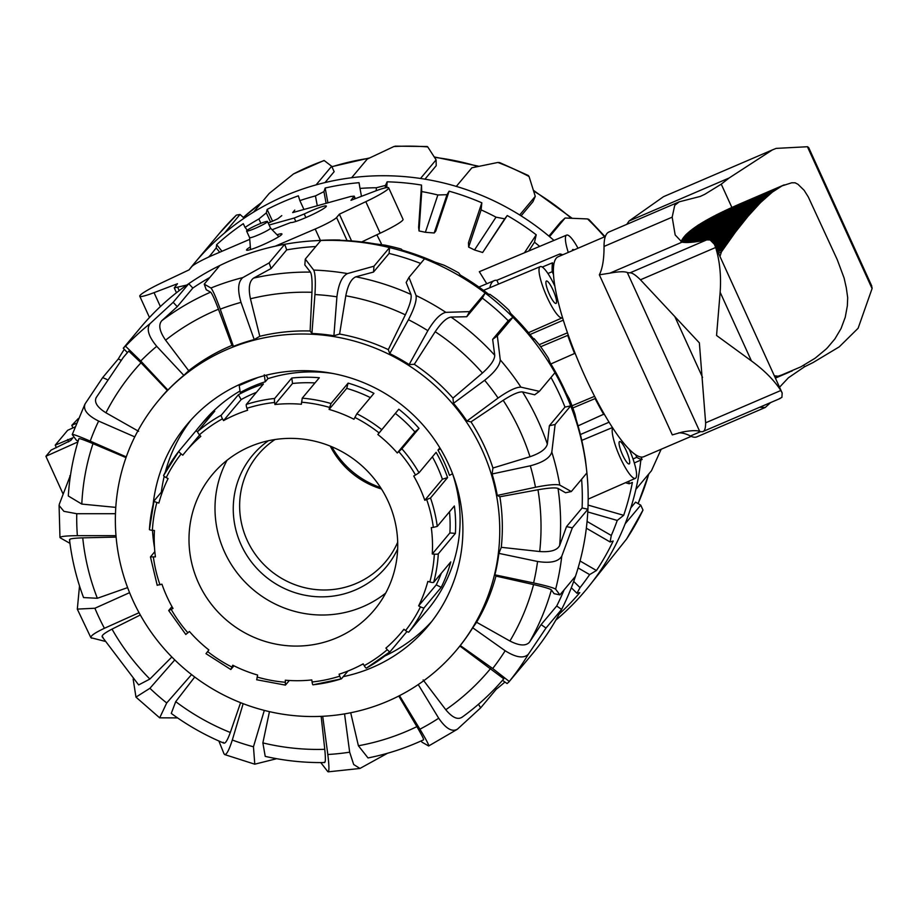 <?xml version="1.0" encoding="UTF-8"?>
<svg xmlns="http://www.w3.org/2000/svg" width="918" height="918" viewBox="0 0 918 918"><rect width="100%" height="100%" fill="white"/><g stroke="black" fill="none" stroke-linecap="round" stroke-linejoin="round"><path stroke-width="1.38" d="M604.216 413.995L578.065 425.86M603.78 414.523A111.457 23.179 -113.2 0 1 595.105 398.584L595.518 398.091M594.6 396.312L572.017 405.802M629.14 449.143A27.861 5.795 -113.2 0 1 635.394 478.347A27.861 5.795 -113.2 0 1 633.351 477.899A27.861 5.795 -113.2 0 1 618.319 453.262A27.861 5.795 -113.2 0 1 612.685 427.822M568.15 334.863L567.714 335.38A111.457 23.179 66.8 0 0 574.565 353.487L550.869 363.953M568.276 252.416A27.861 5.795 -113.2 0 1 566.613 235.111A27.861 5.795 -113.2 0 1 568.644 235.57A27.861 5.795 -113.2 0 1 578.007 248.239M554.759 285.934A27.861 5.795 66.8 0 0 540.243 266.622A27.861 5.795 66.8 0 0 539.027 270.936A27.861 5.795 66.8 0 0 548.838 300.863A27.861 5.795 66.8 0 0 562.241 317.823A27.861 5.795 66.8 0 0 562.493 317.674M553.611 265.325L552.475 262.812A111.457 23.179 66.8 0 0 552.2 271.694L547.908 273.507M552.475 262.812L542.251 267.058M489.845 287.736A112.065 23.306 -113.2 0 1 494.194 280.644A112.065 23.306 -113.2 0 1 496.868 280.288L498.6 284.075M560.668 255.686L559.877 253.965L496.868 280.288M559.877 253.965A111.457 23.179 -113.2 0 1 562.723 254.802M572.27 250.706A12.186 2.536 -113.2 0 1 572.798 249.524A12.186 2.536 -113.2 0 1 574.002 249.96M626.202 450.577A12.186 2.536 -113.2 0 1 629.197 463.946A12.186 2.536 -113.2 0 1 622.576 454.915A12.186 2.536 -113.2 0 1 619.57 441.547A12.186 2.536 -113.2 0 1 626.202 450.577M549.423 294.391A12.186 2.536 -113.2 0 1 546.417 281.023A12.186 2.536 -113.2 0 1 553.049 290.065A12.186 2.536 -113.2 0 1 556.044 303.422A12.186 2.536 -113.2 0 1 549.423 294.391M640.959 456.992L642.107 459.505L634.304 462.947M642.107 459.505A111.457 23.179 -113.2 0 1 636.794 457.313L633.018 458.966M275.01 439.527A83.251 80.979 -140.1 0 0 258.119 454.639A83.251 80.979 -140.1 0 0 256.856 556.446A83.251 80.979 -140.1 0 0 356.299 583.423A83.251 80.979 -140.1 0 0 385.789 561.506A83.251 80.979 -140.1 0 0 397.689 542.228M486.781 283.754L479.322 271.705M376.85 234.778L381.337 243.626L380.672 244.417M278.877 236.66L270.512 228.089A11.498 1.17 155.5 0 1 270.523 228.112A11.498 1.17 155.5 0 1 270.397 228.433A11.498 1.17 155.5 0 1 259.45 234.434A11.498 1.17 155.5 0 1 249.604 237.647A11.498 1.17 155.5 0 1 249.593 237.601M267.379 221.812A11.498 1.17 155.5 0 1 256.432 227.813A11.498 1.17 155.5 0 1 246.586 231.026A11.498 1.17 155.5 0 1 246.713 230.693A11.498 1.17 155.5 0 1 257.66 224.692A11.498 1.17 155.5 0 1 267.505 221.49A11.498 1.17 155.5 0 1 267.379 221.812M56.388 447.697L55.229 445.138L72.901 437.783L70.743 440.456L51.075 450.095L45.9 456.28L77.904 441.925M74.886 427.031L67.657 430.29L55.229 445.138M63.009 493.827L45.9 456.28M72.97 427.903L71.799 425.344L76.343 423.29M71.799 425.344L78.282 418.562M330.262 446.114A83.251 80.979 -140.1 0 0 381.486 488.984M636.794 457.313L635.577 454.651M552.2 271.694L553.405 274.356M567.439 332.821L539.199 344.675M563.262 320.175L530.007 334.542M567.714 335.38L540.679 346.729M595.105 398.584L572.809 407.959M609.104 422.188L580.394 434.535M269.112 225.013L294.242 218.025L304.237 213.986A19.645 2.008 155.5 0 1 326.349 206.08A19.645 2.008 155.5 0 1 312.717 214.456A19.645 2.008 155.5 0 1 290.799 222.523L272.118 229.729M277.018 234.756A19.45 1.985 155.5 0 1 281.929 233.952A19.45 1.985 155.5 0 1 261.332 245.473A19.45 1.985 155.5 0 1 246.529 250.086A19.45 1.985 155.5 0 1 250.35 246.908M275.262 246.173L315.207 229.018A20.414 2.088 -24.5 0 0 336.585 217.509L339.373 214.181L351.56 240.929M339.373 214.181L365.812 201.673A30.81 3.144 -24.5 0 0 388.681 187.823A30.81 3.144 -24.5 0 0 374.418 191.392L350.986 200.308L354.21 196.142L350.665 196.486L292.681 212.597L294.781 210.084M388.681 187.823L403.048 219.356A30.81 3.144 155.5 0 1 380.178 233.206L361.726 241.927M281.78 215.627L277.718 218.817L268.251 223.12M249.73 239.346L213.251 255.02A20.414 2.088 -24.5 0 0 191.873 266.518L189.085 269.858L162.647 282.365A30.81 3.144 -24.5 0 0 139.777 296.216A30.81 3.144 -24.5 0 0 154.04 292.647L177.472 283.731L174.248 287.896L186.802 285.05M315.803 246.529A249.042 242.272 -140.1 0 0 286.703 249.88L271.12 268.504L253.552 278.12C249.26 281.264 248.227 288.16 250.442 298.786L259.794 336.298L254.206 339.568A194.364 189.074 -140.1 0 0 233.436 346.361L231.956 345.409A194.364 189.074 -140.1 0 0 209.442 356.609A194.364 189.074 -140.1 0 0 188.695 370.711L183.841 375.37A194.364 189.074 -140.1 0 0 167.879 390.058L167.294 390.402A194.364 189.074 -140.1 0 0 161.109 397.425L158.527 400.512A194.364 189.074 -140.1 0 0 162.979 647.351A194.364 189.074 -140.1 0 0 408.246 690.852A194.364 189.074 -140.1 0 0 456.579 650.036A194.364 189.074 -140.1 0 0 452.126 403.197A194.364 189.074 -140.1 0 0 206.848 359.695A194.364 189.074 -140.1 0 0 158.527 400.512M231.956 345.409L218.461 309.251C214.628 299.153 212.012 293.45 210.635 292.154L206.217 289.732L204.244 284.132L219.827 265.52A254.963 248.032 -140.1 0 0 203.945 274.034A254.963 248.032 -140.1 0 0 188.752 283.696A254.963 248.032 -140.1 0 0 140.546 327.577L123.276 348.22L127.338 352.569M153.099 504.59A157.093 152.813 39.9 0 1 187.1 424.437A157.093 152.813 39.9 0 1 439.871 447.881A157.093 152.813 39.9 0 1 428.006 626.11A157.093 152.813 39.9 0 1 343.252 676.635M431.85 621.325A157.093 152.813 39.9 0 1 384.791 656.014M363.367 664.162A157.093 152.813 39.9 0 1 361.795 664.609M502.502 680.318L507.08 683.554L508.859 682.005L531.545 654.901A254.963 248.032 -140.1 0 0 561.587 609.449A254.963 248.032 -140.1 0 0 575.483 576.274A254.963 248.032 -140.1 0 0 587.922 509.215A254.963 248.032 -140.1 0 0 586.912 472.908A254.963 248.032 -140.1 0 0 586.613 470.119A254.963 248.032 -140.1 0 0 570.709 405.871A254.963 248.032 -140.1 0 0 554.954 372.719A254.963 248.032 -140.1 0 0 550.8 365.628A254.963 248.032 -140.1 0 0 512.921 317.284A254.963 248.032 -140.1 0 0 485.152 293.014A254.963 248.032 -140.1 0 0 424.552 258.773A254.963 248.032 -140.1 0 0 389.565 247.585A254.963 248.032 -140.1 0 0 320.875 240.47A254.963 248.032 -140.1 0 0 312.751 240.872A254.963 248.032 -140.1 0 0 284.718 244.291A254.963 248.032 -140.1 0 0 219.827 265.52M586.912 472.908L571.317 491.532L565.58 492.759L558.041 488.422C555.401 487.458 548.712 487.906 537.971 489.764L499.874 496.776L497.269 495.422A194.364 189.074 -140.1 0 0 492.082 473.975L492.932 468.019A194.364 189.074 -140.1 0 0 470.991 421.867L503.179 400.317C512.382 394.396 518.831 391.596 522.526 391.917L534.689 394.797L539.371 391.332L520.942 387.166A254.963 248.032 -140.1 0 0 500.264 359.89L497.338 335.896L512.921 317.284L508.239 320.749A249.042 242.272 -140.1 0 0 482.34 298.109L466.757 316.721L451.013 317.066C446.618 317.766 441.351 322.643 435.201 331.708L414.293 364.308L409.141 364.572L427.845 330.675C434.455 319.659 440.468 313.554 445.85 312.349A254.963 248.032 -140.1 0 0 416.038 295.504C416.887 300.232 414.362 308.299 408.453 319.716A234.067 227.698 39.9 0 1 427.845 330.675M209.832 277.454A249.042 242.272 -140.1 0 0 207.009 279.083A249.042 242.272 -140.1 0 0 192.837 288.057L177.243 306.681L161.74 320.761C158.229 324.915 159.514 331.387 165.596 340.165L188.695 370.711M550.984 377.459A249.042 242.272 -140.1 0 1 564.972 407.099L549.377 425.711L547.335 444.094C546.107 448.982 540.335 453.194 529.996 456.728L492.932 468.019M171.85 657.001L149.875 679.056L138.675 684.908M124.32 349.333A254.963 248.032 -140.1 0 0 118.261 358.984L102.667 377.596L85.167 403.748C82.758 409.543 87.244 415.315 98.628 421.075L134.762 436.876M77.296 609.116L90.882 637.689L104.847 641.292M79.51 585.982L77.319 609.104L94.898 608.244L129.587 592.661M210.945 288.011C212.712 289.95 215.81 297.007 220.251 309.159A234.067 227.698 39.9 0 1 241.009 302.366C237.349 289.962 237.969 281.688 242.88 277.557A254.963 248.032 -140.1 0 0 210.945 288.011L204.244 284.132M254.206 339.568L241.009 302.366M271.12 268.504L269.135 262.904L242.88 277.557M233.436 346.361L220.251 309.159M313.704 270.076C315.31 273.518 315.723 281.677 314.931 294.552A234.067 227.698 39.9 0 1 336.917 296.835C338.501 284.041 342.035 276.284 347.497 273.575A254.963 248.032 -140.1 0 0 313.704 270.076L305.292 259.083L320.875 240.47M420.651 263.443A249.042 242.272 -140.1 0 0 389.106 253.437L373.523 272.049L355.874 276.811C351.273 278.739 347.911 285.062 345.799 295.791L339.591 334.037L333.9 335.747L336.917 296.835M373.523 272.049L373.982 266.197L347.497 273.575M333.9 335.747A194.364 189.074 -140.1 0 0 311.913 333.475L314.931 294.552M466.757 316.721L469.568 311.627L445.85 312.349M409.141 364.572A194.364 189.074 -140.1 0 0 389.748 353.614L408.453 319.716M500.264 359.89C499.885 365.467 494.676 372.272 484.635 380.293A234.067 227.698 39.9 0 1 498.084 398.033C508.618 390.655 516.237 387.04 520.942 387.166M470.991 421.867L466.929 421.052L498.084 398.033M466.929 421.052A194.364 189.074 -140.1 0 0 453.481 403.312L484.635 380.293M551.81 452.104C549.939 457.956 542.779 462.523 530.306 465.805A234.067 227.698 39.9 0 1 535.481 487.263C548.149 484.761 556.251 484.038 559.773 485.094A254.963 248.032 -140.1 0 0 551.81 452.104L555.126 424.483L570.709 405.871L564.972 407.099M497.269 495.422L535.481 487.263M571.317 491.532L559.773 485.094M492.082 473.975L530.306 465.805M561.77 556.193C558.419 561.69 550.352 563.445 537.569 561.483A234.067 227.698 39.9 0 1 533.587 582.941C546.221 585.695 553.577 587.784 555.642 589.195A254.963 248.032 -140.1 0 0 561.77 556.193L572.339 527.827L587.922 509.215L582.104 507.987A249.042 242.272 -140.1 0 0 581.61 479.242M575.483 576.274L559.9 594.898L554.082 593.671L551.408 589.907C550.031 588.794 544.076 587.015 533.576 584.571L495.949 576.079L494.905 574.829L533.587 582.941M559.9 594.898L555.642 589.195M494.905 574.829A194.364 189.074 -140.1 0 0 498.887 553.37L537.569 561.483M528.412 654.167C523.845 658.745 516.088 657.609 505.164 650.759A234.067 227.698 39.9 0 1 492.702 668.522L509.26 681.477A254.963 248.032 -140.1 0 0 528.412 654.167L545.992 628.061L561.587 609.449L556.71 605.995A249.042 242.272 -140.1 0 0 564.1 589.872M461.743 717.451C477.326 706.252 491.348 693.377 503.798 678.815L459.907 646.065L460.262 645.538L492.702 668.522M460.262 645.538A194.364 189.074 -140.1 0 0 472.724 627.786L505.164 650.759M418.241 684.576L438.701 718.22C445.918 728.708 452.184 732.335 457.52 729.087L456.992 729.489M399.514 695.649L419.916 729.202C426.445 740.092 429.36 745.691 428.649 745.978L456.992 729.5M457.52 729.087L480.653 707.87L496.248 689.246A254.963 248.032 -140.1 0 0 504.934 682.04M478.473 704.267L480.653 707.87M462.213 717.073C457.887 720.148 452.413 717.692 445.781 709.729L423.129 679.905M421.201 740.895L421.982 742.18L428.649 745.978M387.591 753.23L359.959 768.446L353.682 764.522L349.666 752.186A234.067 227.698 39.9 0 1 327.818 754.493C329.31 766.863 329.275 772.543 327.737 771.545L328.174 771.82M423.588 739.805C405.836 748.078 387.316 754.137 368.015 757.947L358.399 745.76L350.699 712.758M344.548 713.894L349.666 752.186M320.772 762.583L327.737 771.545M276.697 758.693L254.779 764.178L253.46 746.782A234.067 227.698 39.9 0 1 232.311 740.023C228.548 751.681 225.771 756.26 223.981 753.758L224.669 754.55M324.628 762.548C304.638 762.869 284.832 760.815 265.222 756.375L262.869 742.903L269.456 711.645M264.315 710.406L253.46 746.782M218.874 740.998L223.981 753.758M125.537 346.189L140.764 361.004A234.067 227.698 39.9 0 1 156.726 346.315C148.464 336.39 146.249 328.828 150.082 323.606A254.963 248.032 -140.1 0 0 125.537 346.189L123.563 347.853M183.841 375.37L156.726 346.315M177.243 306.681L173.169 302.309L150.082 323.606M167.879 390.058L140.764 361.004M177.576 717.899L159.698 717.83L166.709 702.958A234.067 227.698 39.9 0 1 149.921 688.293L135.967 697.106L133.144 679.033M223.923 743.167C205.207 735.352 187.651 725.438 171.264 713.412L175.717 701.639L194.731 677.014M191.564 674.592L166.709 702.958M91.731 638.205C89.115 636.862 93.349 633.546 104.422 628.279A234.067 227.698 39.9 0 1 94.898 608.244M103.023 637.287C100.475 636.289 103.47 633.569 112.007 629.117L140.316 614.991M139.066 612.708L104.422 628.279M115.989 535.642L77.364 535.664C64.891 535.825 59.2 536.56 60.29 537.868L59.991 537.5M115.461 513.701L76.756 513.724L63.893 511.326L59.108 505.497L59.349 504.131L70.537 474.916M60.29 537.868L69.963 543.353M69.848 540.002C68.552 538.9 72.843 538.178 82.746 537.856L116.116 537.087M126.259 456.877L90.228 441.122C78.523 436.096 72.533 433.916 72.247 434.57L84.892 404.23M72.247 434.57L76.412 440.25L78.179 441.019M78.948 438.781C78.845 438.081 83.538 439.699 93.005 443.646L126.007 457.612M586.613 470.119L585.971 464.428A249.042 242.272 -140.1 0 0 585.259 458.667L584.318 453.297A252.002 245.152 -140.1 0 0 576.229 419.778L575.024 414.385A249.042 242.272 -140.1 0 0 569.344 398.905L566.234 393.329A252.002 245.152 -140.1 0 0 550.066 362.633L548.436 358.238A249.042 242.272 -140.1 0 0 539.096 344.548L534.092 338.604L533.84 339.316A252.002 245.152 -140.1 0 0 510.615 313.394L508.824 310.066A249.042 242.272 -140.1 0 0 496.42 299.027L489.776 294.242L489.179 294.667A252.002 245.152 -140.1 0 0 460.366 275.125L458.679 272.887A249.042 242.272 -140.1 0 0 443.991 265.187L435.063 262.158A252.002 245.152 -140.1 0 0 402.463 250.235L401.155 249.042A249.042 242.272 -140.1 0 0 385.101 245.163L374.888 243.855A252.002 245.152 -140.1 0 0 340.555 240.298L339.867 240.023A249.042 242.272 -140.1 0 0 323.457 240.218L312.751 240.872M127.613 587.612L97.342 598.272L83.549 597.572C76.515 578.776 71.845 559.464 69.504 539.646M240.596 702.683L230.315 732.484C227.01 741.514 224.646 744.785 223.246 742.318M321.162 716.361L324.765 749.317C325.729 759.14 325.534 763.443 324.18 762.227M398.779 696.028L416.875 726.631C422.039 735.467 424.219 739.839 423.416 739.77M556.71 605.995L541.115 624.607L529.537 642.118C525.957 646.215 519.416 645.847 509.915 641.016L476.603 622.255A194.364 189.074 -140.1 0 0 495.949 576.079M582.104 507.987L566.521 526.611L559.636 545.556C557.169 550.295 550.513 552.292 539.704 551.534L501.285 547.312A194.364 189.074 -140.1 0 0 499.874 496.776M508.239 320.749L492.656 339.362L494.733 355.266C494.71 359.776 490.625 365.697 482.466 373.006L452.964 398.091A194.364 189.074 -140.1 0 0 414.293 364.308M416.038 295.504L408.969 277.397L406.158 282.492L410.954 294.426C411.849 298.109 409.979 304.914 405.343 314.84L388.303 349.62A194.364 189.074 -140.1 0 0 339.591 334.037M305.292 259.083L304.833 264.935L310.456 272.107C311.856 274.654 312.349 281.378 311.959 292.291L310.123 330.985A194.364 189.074 -140.1 0 0 259.794 336.298M128.75 351.112A249.042 242.272 -140.1 0 0 123.379 357.309L128.75 351.112L141.016 362.782L167.294 390.402M138.607 431.299L105.949 412.79C97.124 407.271 93.923 402.118 96.31 397.356M115.783 507.379L81.805 504.085L68.322 495.995M192.837 288.057L188.752 283.696L173.169 302.309M286.703 249.88L284.718 244.291L269.135 262.904M389.106 253.437L389.565 247.585L373.982 266.197M482.34 298.109L485.152 293.014L469.568 311.627M408.969 277.397L424.552 258.773M554.954 372.719L539.371 391.332M106.924 379.455L102.667 377.596M70.411 475.754L69.825 475.754M492.656 339.362L497.338 335.896M174.776 659.927L149.921 688.293M549.377 425.711L555.126 424.483M243.155 703.681L232.311 740.023M566.521 526.611L572.339 527.827M322.711 716.281L327.818 754.493M541.115 624.607L545.992 628.061M161.327 492.197A157.093 152.813 39.9 0 1 164.219 476.362M165.263 472.242A157.093 152.813 39.9 0 1 191.128 419.813M154.511 547.621A157.093 152.813 39.9 0 1 152.491 530.317M118.261 358.984L121.004 360.177M311.913 333.475L310.123 330.985M389.748 353.614L388.303 349.62M453.481 403.312L452.964 398.091M498.887 553.37L501.285 547.312M472.724 627.786L476.603 622.255M456.579 650.036L459.172 646.938A194.364 189.074 -140.1 0 0 459.907 646.065M495.502 688.03L496.248 689.246M208.512 257.132A249.042 242.272 39.9 0 1 210.222 255.445L216.212 247.917L216.648 244.67A252.002 245.152 39.9 0 1 243.293 223.682L245.06 227.412A249.042 242.272 39.9 0 1 258.876 218.966L266.312 212.896L267.127 209.43A252.002 245.152 39.9 0 1 298.361 195.832L299.865 200.617A249.042 242.272 39.9 0 1 315.448 195.913L323.939 191.621L325.167 188.029A252.002 245.152 39.9 0 1 359.03 182.682L360.005 188.419A249.042 242.272 39.9 0 1 376.391 187.754L385.457 185.413L387.132 181.821A252.002 245.152 39.9 0 1 421.5 185.057L421.718 191.575A249.042 242.272 39.9 0 1 437.863 194.983L447.009 194.685L449.12 191.185A252.002 245.152 39.9 0 1 481.824 202.809L481.124 209.889A249.042 242.272 39.9 0 1 496.018 217.164L504.728 218.84L507.241 215.535A252.002 245.152 39.9 0 1 536.227 234.813L534.483 242.214A249.042 242.272 39.9 0 1 539.669 246.403M628.864 481.216L629.14 483.775L632.399 482.409A252.002 245.152 39.9 0 1 623.678 515.319L617.252 520.437A249.042 242.272 39.9 0 1 611.285 535.492L610.103 541.976L613.19 541.012A252.002 245.152 39.9 0 1 605.341 556.067A252.002 245.152 39.9 0 1 596.459 570.514L580.05 560.99M640.833 460.067A254.963 248.032 39.9 0 1 635.876 489.363A254.963 248.032 39.9 0 1 625.169 523.765A254.963 248.032 39.9 0 1 610.493 554.461A254.963 248.032 39.9 0 1 591.697 582.758A254.963 248.032 39.9 0 1 567.726 609.46A254.963 248.032 39.9 0 1 555.746 620.224M189.062 269.869A254.963 248.032 39.9 0 1 194.627 262.973A254.963 248.032 39.9 0 1 224.451 233.092A254.963 248.032 39.9 0 1 253.609 212.081A254.963 248.032 39.9 0 1 316.079 184.885A254.963 248.032 39.9 0 1 351.628 177.725A254.963 248.032 39.9 0 1 420.513 178.471A254.963 248.032 39.9 0 1 456.303 186.4A254.963 248.032 39.9 0 1 512.634 210.727A254.963 248.032 39.9 0 1 519.691 214.973A254.963 248.032 39.9 0 1 549.538 236.626A254.963 248.032 39.9 0 1 553.967 240.413M456.303 186.4L471.898 167.787L497.866 162.463A254.963 248.032 39.9 0 1 529.055 176.508L535.274 196.349L519.691 214.973M626.684 538.877L642.99 510.075A254.963 248.032 39.9 0 1 626.524 539.107L626.776 538.717M626.524 539.107L591.697 582.758M625.169 523.765L640.753 505.141L642.99 510.075M661.155 449.258L651.459 470.75L635.876 489.363M236.351 215.133L219.391 233.39A254.963 248.032 39.9 0 1 236.374 215.11L240.034 214.479L224.451 233.092M605.031 236.626L588.84 219.402L587.531 218.932A254.963 248.032 39.9 0 1 604.492 236.855M549.538 236.626L565.121 218.014L587.531 218.932M529.055 176.508L528.343 175.545M499.564 162.578L497.866 162.463M521.103 215.856L532.956 201.696L535.274 196.349M395.394 146.18L393.856 146.547A254.963 248.032 39.9 0 1 427.754 146.914L427.226 146.524M427.754 146.914L436.096 159.847L420.513 178.471M424.954 179.171L436.188 165.733L436.096 159.847M351.628 177.725L367.223 159.101L393.856 146.547M323.997 160.501L293.485 173.95A254.963 248.032 39.9 0 1 324.226 160.57L324.008 160.512M324.226 160.57L331.662 166.261L316.079 184.885M325.029 182.567L334.163 171.666L331.662 166.261M253.609 212.081L269.192 193.457L293.485 173.95M629.14 483.775L625.468 482.719M504.728 218.84L482.65 252.496L474.503 249.96L496.018 217.164M507.241 215.535L482.65 252.496M447.009 194.685L434.191 232.977L425.378 232.3L437.863 194.983M449.12 191.185L435.74 231.118L434.191 232.977M385.457 185.413L385.296 187.857M376.185 190.726L376.391 187.754M387.132 181.821L386.742 187.582M323.939 191.621L326.108 203.303M317.284 205.758L315.448 195.913M325.167 188.029L327.921 202.809M266.312 212.896L270.581 222.122M260.896 223.326L258.876 218.966M267.127 209.43L272.589 221.261M216.212 247.917L219.7 252.243M210.761 256.111L210.222 255.445M216.648 244.67L221.972 251.268M617.252 520.437L587.784 511.957M623.678 515.319L588.071 505.084M534.483 242.214L528.722 250.993M536.227 234.813L524.43 252.794M481.124 209.889L468.662 247.126L468.455 242.742L481.824 202.809M421.718 191.575L419.044 230.98L418.619 227.32L421.5 185.057M360.005 188.419L361.474 196.314M299.865 200.617L303.938 209.465M245.06 227.412L247.286 230.177M573.693 581.45L580.038 587.612L576.974 593.257L579.809 592.638A252.002 245.152 39.9 0 1 559.131 614.142M576.974 593.257L571.317 587.761M596.459 570.514L589.62 574.599A249.042 242.272 39.9 0 1 580.038 587.612M589.62 574.599L578.111 567.921M419.044 230.98A208.983 203.303 39.9 0 1 425.378 232.3M468.662 247.126A208.983 203.303 39.9 0 1 474.503 249.96M610.103 541.976L586.338 528.194M587.072 521.447L611.285 535.492M548.907 236.098L560.795 221.892L565.121 218.014M630.815 507.849L635.577 502.146L640.753 505.141M244.177 218.174L240.034 214.479M268.389 440.743A87.084 84.708 -140.1 0 0 252.588 455.271A87.084 84.708 -140.1 0 0 251.28 561.77A87.084 84.708 -140.1 0 0 355.289 589.987A87.084 84.708 -140.1 0 0 386.134 567.06A87.084 84.708 -140.1 0 0 397.655 548.953M227.021 460.285A105.536 102.667 -140.1 0 0 243.58 580.497A105.536 102.667 -140.1 0 0 362.897 606.695A105.536 102.667 -140.1 0 0 385.698 593.108M249.822 446.699A105.536 102.667 -140.1 0 0 212.437 474.48A105.536 102.667 -140.1 0 0 210.842 603.562A105.536 102.667 -140.1 0 0 336.895 637.758A105.536 102.667 -140.1 0 0 374.28 609.977A105.536 102.667 -140.1 0 0 375.875 480.894A105.536 102.667 -140.1 0 0 249.822 446.699M240.378 384.126L239.208 385.514L240.241 392.525A146.295 142.313 39.9 0 1 252.484 386.535A146.295 142.313 39.9 0 1 265.279 381.762L264.258 374.762M239.793 391.148A146.295 142.313 -140.1 0 0 203.257 421.959L198.793 427.283A146.295 142.313 39.9 0 1 214.755 411.126L197.657 431.54A3.488 0.792 49.3 0 0 199.436 434.788L200.812 436.36A140.718 136.885 -140.1 0 0 185.459 451.897A140.718 136.885 -140.1 0 0 182.785 455.202L181.144 453.905A3.488 0.803 -141.9 0 1 178.918 451.14L196.016 430.714A146.295 142.313 39.9 0 1 198.793 427.283M347.933 671.047L341.427 678.815A3.488 0.689 -107.7 0 1 341.358 678.861A3.488 0.689 -107.7 0 1 339.775 676.164L339.098 674.202A140.718 136.885 -140.1 0 0 363.184 663.852L364.228 665.665A3.488 0.757 61.2 0 0 366.42 668.097A3.488 0.757 61.2 0 0 366.477 668.052A146.295 142.313 -140.1 0 0 390.047 651.711M289.342 680.49L285.429 685.115L285.326 680.215A140.718 136.885 -140.1 0 0 311.81 679.94L312.086 681.982A3.488 0.585 83.9 0 0 312.969 684.828A3.488 0.585 83.9 0 0 313.061 684.771A146.295 142.313 -140.1 0 0 341.266 678.861M233.952 665.802L230.808 669.52L232.77 665.217A140.718 136.885 -140.1 0 0 257.625 675.051L256.73 679.687M157.253 585.225L161.935 584.181A140.718 136.885 -140.1 0 0 172.997 608.439L168.705 610.539L171.964 606.614M154.029 501.021A146.295 142.313 -140.1 0 0 149.45 529.399A3.488 0.654 3.3 0 0 149.416 529.491A3.488 0.654 3.3 0 0 152.377 530.306L154.442 530.489A140.718 136.885 -140.1 0 0 155.429 556.859L150.449 556.916L154.832 551.626M163.622 475.467L178.918 451.14A146.295 142.313 -140.1 0 0 163.645 475.432A3.488 0.78 26.2 0 0 163.622 475.467A3.488 0.78 26.2 0 0 166.227 477.635L168.086 478.576A140.718 136.885 -140.1 0 0 158.871 503.053L156.875 502.467A3.488 0.734 -164.9 0 1 154.029 500.941A3.488 0.734 -164.9 0 1 154.063 500.884L163.048 490.143M221.284 415.166L238.382 394.751A146.295 142.313 39.9 0 1 250.625 388.773A146.295 142.313 39.9 0 1 263.42 383.988L246.322 404.413A3.488 0.689 72.3 0 0 246.942 408.292L247.619 410.254A140.718 136.885 -140.1 0 0 223.533 420.605L222.489 418.803A3.488 0.757 -118.8 0 1 221.284 415.166A146.295 142.313 -140.1 0 0 197.657 431.54M185.849 634.407L189.441 631.492A140.718 136.885 -140.1 0 0 208.879 649.944L206.057 653.593M197.634 431.988L196.016 430.714M223.533 420.605L241.147 399.571L238.382 394.751M256.397 392.376A140.718 136.885 -140.1 0 0 241.147 399.571M274.631 402.474A3.488 0.585 -96.1 0 1 274.689 398.458L291.786 378.032A146.295 142.313 39.9 0 1 319.326 377.746L302.229 398.16L301.391 404.253A140.718 136.885 -140.1 0 0 274.907 404.528L274.631 402.474A142.806 138.928 39.9 0 0 246.942 408.292M274.907 404.528L292.521 383.483L291.786 378.032M314.989 382.932A140.718 136.885 -140.1 0 0 292.521 383.483M329.619 407.431L331.019 403.53L348.117 383.104A146.295 142.313 39.9 0 1 373.959 393.34L356.861 413.754L353.946 419.251A140.718 136.885 -140.1 0 0 329.092 409.405L329.619 407.431A142.806 138.928 39.9 0 0 301.517 402.199M329.092 409.405L346.706 388.371L348.117 383.104M370.379 397.609A140.718 136.885 -140.1 0 0 346.706 388.371M379.088 432.917L398.791 409.21A146.295 142.313 39.9 0 1 418.998 428.396L401.9 448.81L397.276 452.964A140.718 136.885 -140.1 0 0 377.837 434.512L379.088 432.917A142.806 138.928 39.9 0 0 354.841 417.415M377.837 434.512L398.791 409.21M397.276 452.964L414.89 431.93A140.718 136.885 -140.1 0 0 395.451 413.479M418.998 428.396L414.89 431.93M415.51 475.031L419.01 472.77L436.107 452.356A146.295 142.313 39.9 0 1 447.594 477.578L430.508 497.992L424.782 500.276A140.718 136.885 -140.1 0 0 413.72 476.017L415.51 475.031A142.806 138.928 39.9 0 0 398.814 451.645M424.782 500.276L442.396 479.242A140.718 136.885 -140.1 0 0 432.367 456.808M447.594 477.578L442.396 479.242M433.33 527.38L437.266 526.404L454.364 505.979A146.295 142.313 39.9 0 1 455.397 533.404L438.299 553.818A3.488 0.654 -176.7 0 1 434.34 554.151L432.275 553.979A140.718 136.885 -140.1 0 0 431.288 527.598L433.33 527.38A142.806 138.928 39.9 0 0 426.732 499.656M432.275 553.979L449.889 532.933A140.718 136.885 -140.1 0 0 449.499 511.785M455.397 533.404L449.889 532.933M429.842 581.989A3.488 0.734 15.1 0 0 433.686 582.345L450.784 561.919A146.295 142.313 39.9 0 1 441.202 587.371L424.105 607.785A3.488 0.78 -153.8 0 1 420.49 606.832L418.631 605.88A140.718 136.885 -140.1 0 0 427.845 581.415L429.842 581.989A142.806 138.928 39.9 0 0 434.34 554.151M418.631 605.88L436.245 584.846A140.718 136.885 -140.1 0 0 441.283 573.28M441.202 587.371L436.245 584.846M406.972 631.515L390.093 651.677A3.488 0.792 -130.7 0 1 390.07 651.7A3.488 0.792 -130.7 0 1 387.281 649.68L385.916 648.108A140.718 136.885 -140.1 0 0 401.258 632.559A140.718 136.885 -140.1 0 0 403.931 629.255L405.572 630.551A3.488 0.803 38.1 0 0 408.831 632.089L425.929 611.663A146.295 142.313 39.9 0 1 423.141 615.094A146.295 142.313 39.9 0 1 420.26 618.434M423.141 615.094L427.604 609.77A146.295 142.313 -140.1 0 0 452.62 473.929M440.456 448.868L437.966 450.13A146.295 142.313 39.9 0 1 449.464 475.352L452.563 473.757M437.966 450.13L439.86 447.869M332.58 373.431A146.295 142.313 -140.1 0 0 267.872 378.675L265.279 381.762M241.296 383.713L244.211 382.462M266.289 375.175L267.872 378.675M380.603 487.596A87.084 84.708 39.9 0 1 331.788 446.745M774.333 375.783L778.062 376.208L781.677 374.992L800.863 366.844L815.092 358.238L826.097 349.092A1449.602 146.318 -24.5 0 0 826.797 348.404A1449.602 150.059 -24.5 0 0 827.485 347.704L834.887 338.926L841.049 328.552L845.249 317.249L847.337 305.901L847.693 297.696L846.293 287.77L844.09 277.993L837.273 259.725L808.288 196.934L804.134 190.301L797.994 184.311L795.137 182.808L791.775 182.774L781.975 185.906L772.348 192.114L761.114 202.063A1449.602 146.364 155.5 0 1 760.425 202.752A1449.602 150.116 155.5 0 1 759.725 203.452L748.067 216.223L735.525 231.967L721.422 251.899L719.953 256.455M780.22 398.458L702.522 431.712A104.491 10.683 -24.5 0 1 699.7 431.391A229.89 23.501 155.5 0 0 682.269 432.068L672.297 434.891L599.351 274.815A279.038 58.018 66.8 0 0 602.265 266.277A279.038 58.018 66.8 0 0 604.044 246.437A111.457 23.179 -113.2 0 1 606.075 234.824A111.457 23.179 -113.2 0 1 608.932 232.013L679.217 201.822L674.73 205.334L672.171 217.164L675.178 234.962L682.005 242.168A303.032 30.982 -24.5 0 0 706.722 239.885L710.188 239.988L714.433 244.337L715.661 247.481C719.804 261.079 721.296 276.008 720.148 292.268L716.556 335.483L751.44 360.935C764.258 370.287 774.058 380.132 780.839 390.494L782.17 392.984L781.906 397.356L779.13 398.791M779.543 387.224L788.447 377.746L804.489 366.81L813.21 362.472L839.259 346.843L858.112 328.254L872.077 288.573A538.694 111.996 66.8 0 0 872.1 287.862L871.228 285.142M626.925 224.279A279.095 58.029 66.8 0 0 627.35 223.499A229.121 29.422 102.6 0 0 629.048 220.997L729.133 177.989L721.25 184.162L704.829 194.283L700.25 196.429L679.217 201.822M629.048 220.997L663.507 196.681L772.359 149.921L729.133 177.989M808.769 148.096L807.863 146.903A538.694 111.996 66.8 0 0 807.427 146.731L776.146 148.395L772.359 149.921M702.522 431.712C704.599 431.414 705.632 428.454 705.632 422.808L699.367 342.862L640.454 279.795C635.784 275.182 632.341 272.853 630.104 272.807A104.491 10.683 155.5 0 1 627.281 272.485A229.89 23.501 -24.5 0 0 609.85 273.162L599.351 274.815M759.622 407.305L765.268 407.466L770.615 402.577M605.341 236.5L558.064 256.799A108.76 22.617 66.8 0 0 584.823 376.059A108.76 22.617 66.8 0 0 643.92 456.659L691.197 436.36M765.279 407.466L696.923 436.83A111.457 23.179 -113.2 0 1 690.439 435.993A279.038 58.018 66.8 0 0 678.735 432.871M784.247 184.851L717.096 214.479L697.921 225.289L686.595 234.067A303.032 30.592 -24.5 0 0 685.907 234.756A303.032 31.384 -24.5 0 0 685.264 235.433L681.007 241.916M67.645 439.538L68.701 441.868M304.237 213.986L305.866 217.577M315.207 229.018L320.382 240.378M336.585 217.509L347.107 240.619M365.812 201.673L380.178 233.206M353.969 196.739L354.91 198.816M294.242 218.025L295.814 221.479M154.04 292.647L160.386 306.566M177.794 287.552L179.194 290.627M165.596 340.165A232.323 226 39.9 0 1 190.921 322.895A232.323 226 39.9 0 1 218.461 309.251M210.635 292.154A249.042 242.272 -140.1 0 0 185.31 305.005A249.042 242.272 -140.1 0 0 161.74 320.761M503.179 400.317A232.323 226 39.9 0 1 506.977 406.353A232.323 226 39.9 0 1 529.996 456.728M547.335 444.094A249.042 242.272 -140.1 0 0 524.109 394.476A249.042 242.272 -140.1 0 0 522.526 391.917M149.875 679.056A232.323 226 39.9 0 1 115.611 635.256A232.323 226 39.9 0 1 112.007 629.117M438.701 718.22A234.067 227.698 39.9 0 1 419.916 729.202M77.364 535.664A234.067 227.698 39.9 0 1 76.756 513.724M90.228 441.122A234.067 227.698 39.9 0 1 98.628 421.075M97.342 598.272A232.323 226 39.9 0 1 82.746 537.856M230.315 732.484A232.323 226 39.9 0 1 175.717 701.639M324.765 749.317A232.323 226 39.9 0 1 262.869 742.903M416.875 726.631A232.323 226 39.9 0 1 358.399 745.76M490.74 668.361A232.323 226 39.9 0 1 445.781 709.729M529.537 642.118A249.042 242.272 -140.1 0 0 551.408 589.907M533.576 584.571A232.323 226 39.9 0 1 509.915 641.016M559.636 545.556A249.042 242.272 -140.1 0 0 558.041 488.422M537.971 489.764A232.323 226 39.9 0 1 539.704 551.534M494.733 355.266A249.042 242.272 -140.1 0 0 451.013 317.066M435.201 331.708A232.323 226 39.9 0 1 482.466 373.006M410.954 294.426A249.042 242.272 -140.1 0 0 355.874 276.811M345.799 295.791A232.323 226 39.9 0 1 405.343 314.84M310.456 272.107A249.042 242.272 -140.1 0 0 253.552 278.12M250.442 298.786A232.323 226 39.9 0 1 311.959 292.291M105.949 412.79A232.323 226 39.9 0 1 141.016 362.782M81.805 504.085A232.323 226 39.9 0 1 93.005 443.646M533.714 191.116A249.042 242.272 39.9 0 1 571.122 218.174M434.558 157.38A249.042 242.272 39.9 0 1 477.865 166.468M648.762 473.975A249.042 242.272 39.9 0 1 638.079 503.592M261.71 202.396L243.362 217.44A249.042 242.272 39.9 0 1 261.63 202.499M331.926 166.812A249.042 242.272 39.9 0 1 368.795 158.321M274.689 398.458A146.295 142.313 -140.1 0 0 246.322 404.413M331.019 403.53A146.295 142.313 -140.1 0 0 302.229 398.16M381.704 429.624A146.295 142.313 -140.1 0 0 356.861 413.754M419.01 472.77A146.295 142.313 -140.1 0 0 401.9 448.81M437.266 526.404A146.295 142.313 -140.1 0 0 430.508 497.992M433.686 582.345A146.295 142.313 -140.1 0 0 438.299 553.818M408.831 632.089A146.295 142.313 -140.1 0 0 424.105 607.785M387.281 649.68A142.806 138.928 39.9 0 1 364.228 665.665M420.49 606.832A142.806 138.928 39.9 0 1 405.572 630.551M199.436 434.788A142.806 138.928 39.9 0 1 222.489 418.803M166.227 477.635A142.806 138.928 39.9 0 1 181.144 453.905M152.377 530.306A142.806 138.928 39.9 0 1 156.875 502.467M159.984 584.8A142.806 138.928 39.9 0 1 153.386 557.077M187.903 632.812A142.806 138.928 39.9 0 1 171.207 609.426M231.875 667.042A142.806 138.928 39.9 0 1 207.629 651.55M285.211 682.258A142.806 138.928 39.9 0 1 257.097 677.025M339.775 676.164A142.806 138.928 39.9 0 1 312.086 681.982M257.992 377.482L239.208 385.514M775.102 377.482L778.062 376.208M604.044 246.437L672.171 217.164M705.632 422.808L780.839 390.494M804.489 366.81L803.801 365.284M731.875 207.457L721.25 184.162M690.439 435.993L700.618 431.621M640.454 279.795L715.661 247.481M630.104 272.807L706.722 239.885M609.85 273.162L682.005 242.168M872.1 287.862L807.863 146.903M872.077 288.573L807.427 146.731M702.557 377.424L674.799 316.526M699.7 431.391L627.281 272.485M751.44 360.935L720.148 292.268M739.082 204.255L783.685 185.092M737.005 205.162L783.123 185.356M734.916 206.091L782.549 185.631M732.793 207.043L781.975 185.906M730.659 208.007L781.402 186.205M728.571 208.96L780.828 186.515M726.54 209.912L780.243 186.836M724.543 210.842L779.657 187.169M722.615 211.771L779.072 187.513M720.722 212.678L778.475 187.869M718.886 213.584L777.879 188.247M717.096 214.479L777.282 188.626M715.351 215.363L776.674 189.016M713.653 216.246L776.066 189.429M712.001 217.107L775.458 189.842M710.394 217.968L774.849 190.278M708.834 218.817L774.23 190.714M707.319 219.654L773.61 191.173M705.839 220.481L772.979 191.644M704.416 221.307L772.348 192.114M703.027 222.122L771.717 192.608M701.696 222.925L771.086 193.113M700.4 223.717L770.443 193.629M699.137 224.508L769.8 194.157M697.921 225.289L769.158 194.696M696.751 226.069L768.504 195.236M695.626 226.826L767.85 195.798M694.536 227.584L767.196 196.372M693.492 228.341L766.53 196.957M692.493 229.075L765.864 197.554M691.529 229.821L765.199 198.162M690.6 230.544L764.533 198.781M689.716 231.267L763.856 199.413M688.879 231.979L763.168 200.055M688.075 232.679L762.491 200.709M687.318 233.379L761.802 201.375M686.595 234.067L761.114 202.063M685.907 234.756L760.414 202.752M685.264 235.433L759.725 203.452M684.667 236.098L759.025 204.163M684.105 236.764L758.314 204.886M683.577 237.418L757.602 205.621M683.095 238.072L756.891 206.366M682.659 238.714L756.18 207.124M682.258 239.346L755.457 207.893M681.89 239.965L754.734 208.673M681.569 240.585L754.011 209.465M681.282 241.204L753.276 210.268M681.041 241.801L752.542 211.094M681.581 242.088L751.808 211.92M682.43 242.237L751.073 212.758M683.382 242.363L750.327 213.607M684.438 242.455L749.581 214.468M685.597 242.501L748.824 215.34M686.871 242.513L748.067 216.223M688.27 242.49L747.309 217.118M689.797 242.409L746.552 218.025M691.461 242.283L745.783 218.954M693.274 242.111L745.014 219.884M695.247 241.87L744.246 220.825M697.393 241.572L743.465 221.777M699.723 241.204L742.685 222.741M702.236 240.768L741.905 223.728M704.978 240.241L741.124 224.715M707.617 239.77L740.333 225.713M709.098 239.805L739.541 226.735M710.234 240L738.738 227.756M711.129 240.309L737.946 228.789M711.817 240.723L737.143 229.844M712.391 241.193L736.339 230.9M712.873 241.709L735.525 231.967M713.286 242.26L734.721 233.057M713.653 242.845L733.907 234.147M713.997 243.454L733.08 235.26M714.307 244.085L732.266 236.374M714.606 244.739L731.439 237.51M714.915 245.393L730.613 238.646M715.214 246.07L729.787 239.805M715.524 246.747L728.949 240.975M715.833 247.424L728.123 242.145M716.155 248.124L727.285 243.339M716.476 248.824L726.448 244.544M716.797 249.535L725.599 245.76M717.13 250.258L724.761 246.988M717.463 250.993L723.912 248.227M717.796 251.739L723.063 249.478M718.45 253.173L721.422 251.899M791.109 371.388L792.234 370.906M775.4 378.124L789.962 371.859M775.389 378.101L788.814 372.329M786.485 373.236L787.655 372.788M775.331 377.975L785.303 373.683M775.297 377.906L784.098 374.131M775.262 377.837L782.893 374.567M775.228 377.757L781.677 374.992M775.194 377.665L780.449 375.405M612.49 427.524L581.783 440.388M540.243 266.622L483.545 290.375M494.194 280.644L478.921 287.047M246.586 231.026L249.604 237.647L250.568 249.558M270.523 228.112L267.505 221.49M562.241 317.823L528.481 332.683M566.613 235.111L479.322 271.694M635.394 478.347L588.174 499.128M355.346 198.644L354.21 196.142M149.473 317.49L139.777 296.216M176.463 292.739L174.248 287.896M102.139 636.771L138.652 684.92M359.971 768.469L328.174 771.843M254.779 764.201L224.669 754.573M159.686 717.853L135.956 697.118M59.968 537.512L59.085 505.497M123.379 357.309L96.057 397.792M78.902 438.643C73.061 457.29 69.527 476.408 68.299 495.995M533.473 190.336L572.029 218.197M528.355 175.522L499.576 162.555M427.226 146.501L395.394 146.157M434.283 156.944L478.829 166.261M648.9 473.803L638.113 503.615M331.857 166.663L369.529 157.965M194.627 262.973L219.391 233.39M199.619 434.994L185.459 451.897M403.989 629.3L401.258 632.559M390.07 651.7L366.42 668.097M149.416 529.491L154.029 500.941M157.207 585.328L150.449 556.916M185.803 634.487L168.705 610.539M230.808 669.52L205.988 653.662M285.429 685.115L256.638 679.745M312.969 684.828L341.358 678.861M808.678 147.58L871.756 285.98M714.433 244.337L782.17 392.984"/></g></svg>
